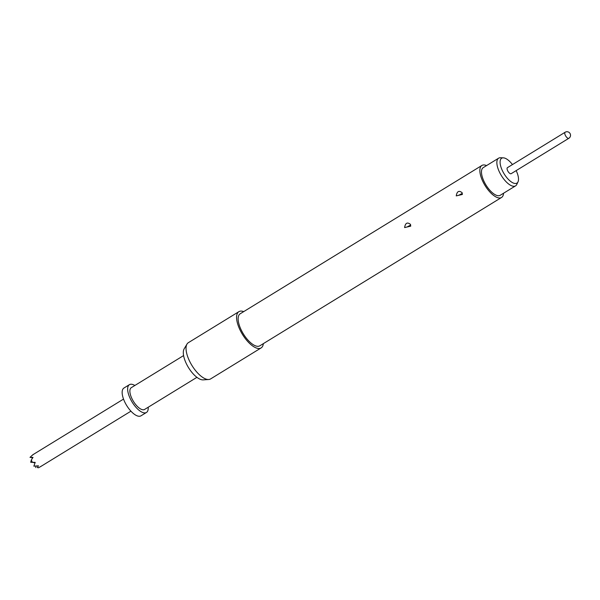 <?xml version="1.0" encoding="UTF-8"?>
<svg xmlns="http://www.w3.org/2000/svg" width="600" height="600" viewBox="0 0 600 600"><rect width="100%" height="100%" fill="white"/><g stroke="black" fill="none" stroke-linecap="round" stroke-linejoin="round"><path stroke-width="0.9" d="M41.28 466.155L38.633 467.745L37.335 467.58L38.445 465.81L33.862 466.17L35.197 462.375L32.31 462.263L31.312 459.982L33.015 457.395L30 457.373L32.843 454.74L123.532 399.09M33.443 454.41L31.912 455.55M134.858 385.485A16.297 6.78 58.5 0 0 129.405 384.675L123.915 388.043A16.297 6.78 58.5 0 0 124.275 400.935A16.297 6.78 58.5 0 0 140.962 415.83L146.46 412.463A16.297 6.78 58.5 0 0 148.2 407.235M129.405 384.675A16.297 6.78 58.5 0 0 129.773 397.567A16.297 6.78 58.5 0 0 146.46 412.463M518.025 181.83L516.803 184.433A16.23 6.75 -121.5 0 1 515.588 185.858A16.23 6.75 -121.5 0 1 513.352 186.262A16.23 6.75 -121.5 0 1 500.07 173.31A16.23 6.75 -121.5 0 1 498.615 158.19A16.23 6.75 -121.5 0 1 500.43 157.748L503.303 157.837A14.595 6.067 58.5 0 0 502.14 170.115A14.595 6.067 58.5 0 0 514.92 183.48A14.595 6.067 58.5 0 0 518.025 181.83A14.595 6.067 58.5 0 0 516.165 170.618M498.615 158.19L483.232 167.632A16.23 6.75 58.5 0 0 484.688 182.745A16.23 6.75 58.5 0 0 497.97 195.705A16.23 6.75 58.5 0 0 500.205 195.292L515.588 185.858M512.46 164.572A14.595 6.067 58.5 0 0 503.678 157.868A14.595 6.067 58.5 0 0 503.303 157.837M511.147 173.692A3.54 1.47 -121.5 0 1 507.525 170.46A3.54 1.47 -121.5 0 1 507.442 167.655L565.125 132.255A3.54 1.47 -121.5 0 0 565.207 135.06A3.54 1.47 -121.5 0 0 568.342 138.39A3.54 1.47 -121.5 0 0 568.83 138.3L511.147 173.692M462.112 192.705C458.978 190.208 457.02 191.265 456.24 195.885L462.368 194.46L462.112 192.705M459.293 194.993L460.822 194.145L459.293 194.993A3.12 0.72 -17.1 0 1 456.24 195.885M410.475 224.392C407.332 221.895 405.375 222.952 404.603 227.572L410.73 226.155L410.475 224.392M407.655 226.68L409.178 225.84L407.655 226.68A3.12 0.72 -17.1 0 1 404.603 227.572M486.577 165.578A18.78 7.808 58.5 0 0 481.897 165.458L240.18 313.785A18.78 7.808 58.5 0 0 240.6 328.642A18.78 7.808 58.5 0 0 259.822 345.803L501.54 197.468A18.78 7.808 58.5 0 0 503.558 193.237M481.897 165.458A18.78 7.808 58.5 0 0 482.31 180.308A18.78 7.808 58.5 0 0 501.54 197.468M243.712 311.618A21.263 8.842 58.5 0 0 238.882 311.67L188.34 342.69A21.263 8.842 58.5 0 0 186.99 344.093A21.263 8.842 58.5 0 0 188.812 359.505A21.263 8.842 58.5 0 0 208.718 379.5A21.263 8.842 58.5 0 0 210.585 378.93L261.12 347.918A21.263 8.842 58.5 0 0 263.355 343.635M238.882 311.67A21.263 8.842 58.5 0 0 239.355 328.493A21.263 8.842 58.5 0 0 261.12 347.918M186.99 344.093L184.148 348.862A18.615 7.74 58.5 0 0 185.745 362.362A18.615 7.74 58.5 0 0 203.175 379.875L208.718 379.5M183.585 355.582L131.257 387.69A12.758 5.303 58.5 0 0 131.542 397.785A12.758 5.303 58.5 0 0 144.608 409.44L196.935 377.325M37.335 467.58L38.633 467.745M32.85 457.635L31.425 457.447M30 457.373L32.932 457.522M32.31 462.263L30.72 462.27L31.312 459.982M30.72 462.27L35.145 462.502M35.737 467.595L36.12 466.125M35.1 462.607L33.555 462.623L35.062 462.697M31.372 457.643L32.797 457.717M460.822 194.145A3.12 0.728 162.9 0 0 462.24 193.05M409.178 225.84A3.12 0.728 162.9 0 0 410.603 224.737M568.83 138.3A3.54 3.54 0 0 0 570 133.425A3.54 3.54 0 0 0 565.125 132.255M40.252 466.822L130.942 411.173"/></g></svg>
